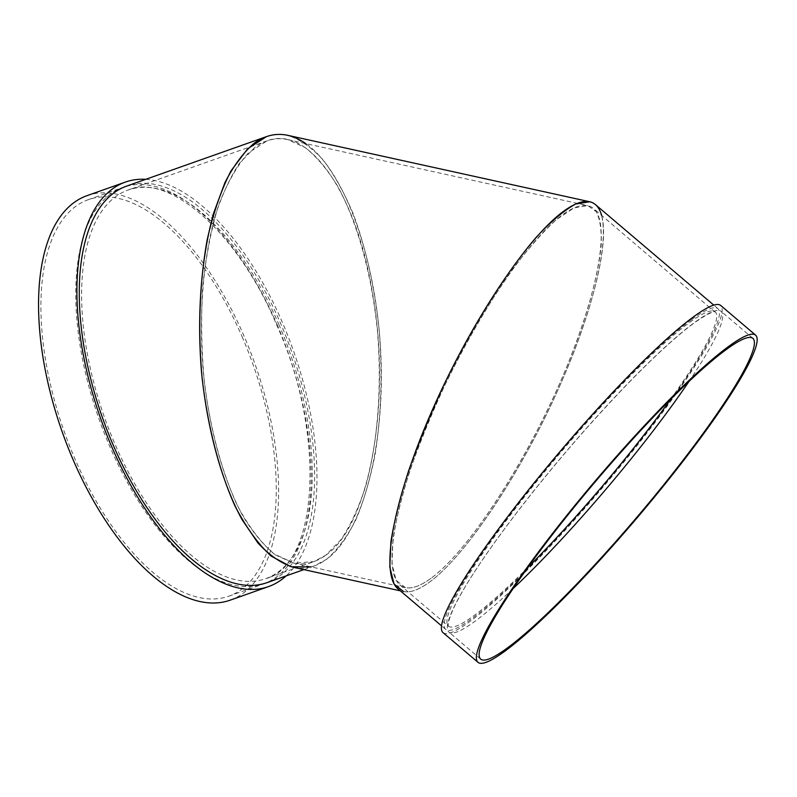 <?xml version="1.0" encoding="UTF-8"?>
<svg xmlns="http://www.w3.org/2000/svg" width="797" height="797" viewBox="0 0 797 797"><rect width="100%" height="100%" fill="white"/><g stroke="black" fill="none" stroke-linecap="round" stroke-linejoin="round"><path stroke-width="0.6" stroke-dasharray="3.98 2.99" d="M267.115 582.627A210.338 100.183 70.5 0 0 279.817 575.872A210.338 100.183 70.5 0 0 286.143 336.882A210.338 100.183 70.5 0 0 126.763 186.05M311.139 566.906L314.307 565.93L326.541 559.335C362.625 533.044 385.479 445.623 380.737 351.965C376.134 258.318 344.553 170.478 305.809 143.609M145.751 179.335A214.552 102.185 -109.5 0 1 282.128 321.849A214.552 102.185 -109.5 0 1 286.093 575.912M325.814 555.18C369.957 525.372 392.084 399.556 372.219 291.234C355.741 192.266 308.309 124.551 266.925 140.91L248.365 152.964C236.848 165.975 226.856 183.589 218.388 205.795C211.016 230.213 205.775 257.421 202.667 287.438C200.894 318.421 201.452 349.853 204.321 381.733C210.239 428.965 221.855 472.302 237.715 506.244C248.943 526.956 261.097 542.877 274.168 554.015L294.083 563.14L313.819 561.636L325.814 555.18L341.176 539.449C350.56 525.293 358.66 507.799 365.454 486.967C377.788 443.022 382.102 386.714 377.429 330.695C371.85 274.885 357.614 222.961 337.908 186.598C327.667 169.791 316.778 156.79 305.241 147.584L287.707 139.624C276.32 137.194 265.401 139.774 254.93 147.375L239.578 163.106C230.184 177.263 222.084 194.757 215.29 215.589C202.956 259.533 198.642 315.841 203.325 371.86C208.894 427.67 223.14 479.585 242.836 515.958C253.087 532.755 263.976 545.766 275.513 554.971L293.037 562.921C304.424 565.362 315.353 562.782 325.814 555.18M87.003 195.663A214.552 102.185 -109.5 0 1 243.762 335.427A214.552 102.185 -109.5 0 1 230.154 600.171M242.099 336.653A210.338 100.183 -109.5 0 1 228.749 596.206A210.338 100.183 -109.5 0 1 64.139 431.336A210.338 100.183 -109.5 0 1 88.407 199.629A210.338 100.183 -109.5 0 1 242.099 336.653M276.967 324.309A210.338 100.183 -109.5 0 1 263.628 583.862A210.338 100.183 -109.5 0 1 99.007 419.003A210.338 100.183 -109.5 0 1 123.276 187.285A210.338 100.183 -109.5 0 1 276.967 324.309M430.998 578.313C420.567 585.925 412.029 589.033 405.394 587.638L396.159 580.316L391.955 563.778L393.011 538.872C396.258 518.538 402.057 495.335 410.385 469.254C420.029 442.076 431.516 414.071 444.846 385.25C466.305 341.395 489.029 302.531 513.029 268.659C528.491 248.236 542.936 231.887 556.356 219.623L574.049 207.907L587.857 205.656L596.246 211.594C600.011 219.095 601.665 230.064 601.227 244.51C598.587 275.971 585.406 321.858 564.655 371.88C527.475 460.437 469.114 550.578 430.998 578.313C417.16 588.355 406.759 590.547 399.815 584.878C381.703 569.775 396.109 495.007 433.538 409.917C470.828 324.857 525.841 241.541 562.244 214.981C576.092 204.929 586.492 202.747 593.436 208.415C611.548 223.509 597.132 298.287 559.713 383.377C522.424 468.437 467.411 551.753 430.998 578.313M601.635 215.389C610.193 245.127 589.74 322.496 552.122 402.654C514.543 482.813 463.944 556.914 429.663 582.019C419.023 589.79 410.306 592.958 403.531 591.533L400.333 590.836M293.097 567.245C304.713 569.725 315.861 567.095 326.541 559.335C337.36 550.03 347.143 536.849 355.87 519.783C363.84 500.755 370.256 478.937 375.138 454.32C381.255 415.217 382.61 373.873 379.203 330.277C374.64 286.95 365.913 247.987 353.041 213.377C343.955 192.057 333.883 174.135 322.845 159.609C311.418 147.306 299.692 139.206 287.657 135.311M595.409 204.58C613.899 219.982 599.185 296.275 560.998 383.108C522.942 469.901 466.813 554.911 429.663 582.019C415.536 592.271 404.926 594.502 397.842 588.714L397.833 588.714M691.358 319.806A210.338 27.327 130.3 0 0 527.963 491.48A210.338 27.327 130.3 0 0 445.633 629.311A210.338 27.327 130.3 0 0 602.642 486.698A210.338 27.327 130.3 0 0 717.977 308.688A210.338 27.327 130.3 0 0 691.358 319.806M442.913 632.519A214.552 27.875 130.3 0 0 603.06 487.047A214.552 27.875 130.3 0 0 720.707 305.48M688.887 381.594A210.338 27.327 130.3 0 0 721.155 311.388A210.338 27.327 130.3 0 0 694.536 322.506A210.338 27.327 130.3 0 0 531.141 494.18A210.338 27.327 130.3 0 0 448.811 632.011A210.338 27.327 130.3 0 0 512.869 588.814M278.781 324.299A206.134 98.18 -109.5 0 1 265.71 578.662A206.134 98.18 -109.5 0 1 104.377 417.1A206.134 98.18 -109.5 0 1 128.168 190.015A206.134 98.18 -109.5 0 1 278.781 324.299M670.516 399.496A206.134 26.789 130.3 0 0 715.258 311.896A206.134 26.789 130.3 0 0 689.166 322.785A206.134 26.789 130.3 0 0 529.039 491.032A206.134 26.789 130.3 0 0 448.362 626.103A206.134 26.789 130.3 0 0 527.574 567.793M303.886 569.616L314.287 565.94M266.925 140.91L128.168 190.015C168.795 172.58 238.094 232.575 276.589 324.748C326.69 434.773 318.252 565.392 265.71 578.662L313.809 561.646M228.749 596.206L263.628 583.862M88.407 199.629L123.276 187.285M293.037 562.921L405.394 587.638M287.717 139.624L587.857 205.656M717.977 308.688L713.793 305.131M445.633 629.311L441.448 625.755M399.815 584.868L448.462 626.223C449.219 625.974 445.164 627.329 453.892 607.553C464.083 586.303 483.57 556.595 512.361 518.439C548.764 470.718 587.21 425.827 627.707 383.785C654.636 356.06 676.693 335.866 693.848 323.193C704.837 315.423 711.841 311.667 714.849 311.926L593.436 208.415M752.946 338.396L721.155 311.388M480.601 659.019L448.811 632.011"/><path stroke-width="1.2" d="M305.809 143.609C292.549 134.474 279.428 132.143 266.447 136.626L126.763 186.05A210.338 100.183 70.5 0 0 102.494 417.767A210.338 100.183 70.5 0 0 267.115 582.627L303.886 569.616M266.447 136.626L247.708 148.72L231.07 170.747C221.247 189.955 213.277 212.978 207.18 239.827C199.539 282.108 197.795 330.327 202.149 378.505C207.758 426.295 219.105 470.469 234.776 505.557C245.904 527.086 258.009 543.923 271.1 556.057L291.134 566.767L311.139 566.906M286.093 575.912A214.552 102.185 -109.5 0 1 268.509 586.602A214.552 102.185 -109.5 0 1 100.601 418.435A214.552 102.185 -109.5 0 1 125.368 182.085A214.552 102.185 -109.5 0 1 145.751 179.335M268.509 586.602L230.154 600.171A214.552 102.185 -109.5 0 1 62.246 432.004A214.552 102.185 -109.5 0 1 87.003 195.663L125.368 182.085M403.531 591.533L394.107 584.062L389.823 567.195L390.899 541.771C394.216 521.029 400.124 497.348 408.622 470.738C418.465 443.002 430.181 414.43 443.79 385.021C472.153 326.431 506.294 271.916 536.471 237.028C551.116 221.327 564.166 210.328 575.633 204.052L589.72 201.751C595.409 203.046 599.384 207.589 601.635 215.389M589.72 201.751L287.657 135.311C276.041 132.82 264.893 135.46 254.213 143.211C243.384 152.526 233.611 165.706 224.874 182.772L213.755 212.819C201.173 257.66 196.769 315.114 201.541 372.279C207.24 429.224 221.765 482.205 241.87 519.325L257.909 542.946C269.326 555.24 281.062 563.34 293.097 567.245L400.333 590.836M441.448 625.755L397.842 588.714C379.352 573.312 394.057 497.009 432.253 410.186C470.3 323.393 526.438 238.373 563.589 211.265C577.715 201.023 588.325 198.792 595.409 204.58L713.793 305.131M755.676 335.188L720.707 305.48A214.552 27.875 130.3 0 0 693.549 316.817A214.552 27.875 130.3 0 0 526.887 491.928A214.552 27.875 130.3 0 0 442.913 632.519L477.881 662.227A214.552 27.875 130.3 0 0 638.028 516.755A214.552 27.875 130.3 0 0 755.676 335.188A214.552 27.875 130.3 0 0 728.518 346.526A214.552 27.875 130.3 0 0 561.855 521.636A214.552 27.875 130.3 0 0 477.881 662.227M726.336 349.504A210.338 27.327 130.3 0 0 562.931 521.188A210.338 27.327 130.3 0 0 480.601 659.019A210.338 27.327 130.3 0 0 637.61 516.396A210.338 27.327 130.3 0 0 752.946 338.396A210.338 27.327 130.3 0 0 726.336 349.504M512.869 588.814A210.338 27.327 130.3 0 0 688.887 381.594M527.574 567.793A206.134 26.789 130.3 0 0 670.516 399.496"/></g></svg>
